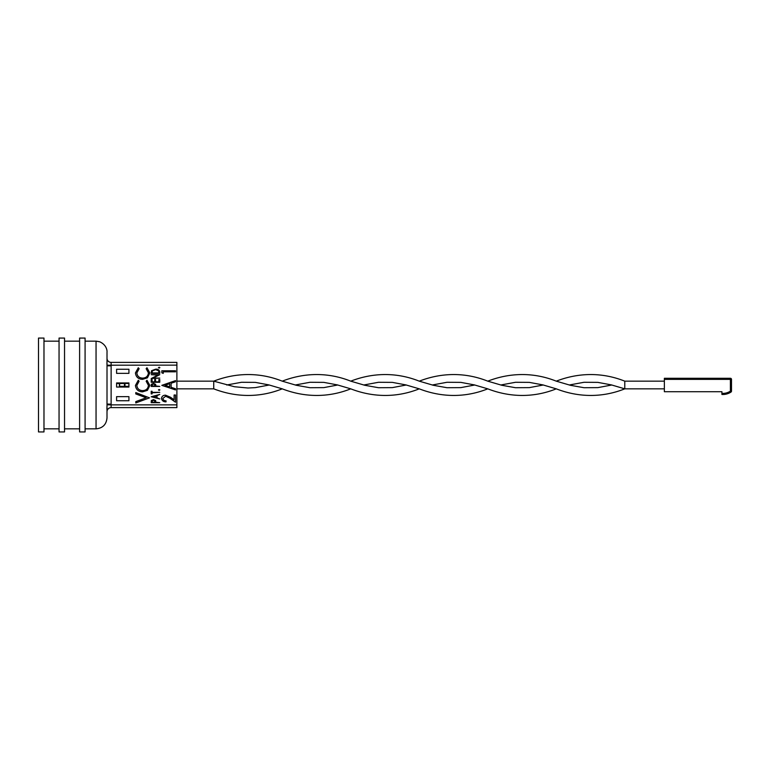 <?xml version="1.0" encoding="UTF-8"?>
<svg xmlns="http://www.w3.org/2000/svg" width="770" height="770" viewBox="0 0 770 770"><rect width="100%" height="100%" fill="white"/><g stroke="black" fill="none" stroke-linecap="round" stroke-linejoin="round"><path stroke-width="1.16" d="M107.011 378.975L107.011 376.646L107.011 378.975M107.011 365.827L107.001 358.368A4.11 4.11 -90 0 0 111.111 362.391L111.121 365.827L107.011 365.827L107.011 404.173L107.011 385M107.001 358.368L107.011 358.281A4.11 4.11 0 0 0 111.121 362.391L176.888 362.391L176.888 407.609L111.111 407.609A4.11 4.11 -90 0 0 107.001 411.632L107.011 417.889C106.356 424.539 102.708 428.197 96.048 428.842L96.048 341.158L85.085 341.158M96.048 341.158L99.6 341.745C106.52 344.739 107.251 350.639 107.011 352.111L107.011 358.281M106.943 362.757L106.992 364.72M79.608 338.069L79.608 431.932L85.085 431.932L85.085 338.069L79.608 338.069M38.5 338.069L38.5 431.932L43.977 431.932L43.977 338.069L38.5 338.069M59.049 338.069L59.049 431.932L64.536 431.932L64.536 338.069L59.049 338.069M128.927 387.06L128.927 382.94L116.597 382.94L116.597 387.06L128.927 387.06M128.927 373.354L128.927 369.244L116.597 369.244L116.597 373.354L128.927 373.354M128.927 396.646L116.597 396.646L116.597 400.756L128.927 400.756L128.927 396.646M111.121 365.827L111.121 404.173L107.011 404.048L107.011 411.719A4.11 4.11 0 0 1 111.121 407.609L111.111 404.866L107.001 404.799M107.011 393.355L107.011 391.025L107.011 393.355M106.972 406.223L106.905 409.303M176.888 365.134L107.001 365.201M135.433 372.94L138.292 367.752L139.12 368.695L136.839 372.94C137.291 376.261 139.235 377.983 142.642 378.118C146.098 377.974 148.023 376.222 148.427 372.873L146.146 368.695L146.964 367.752L149.832 372.93L147.436 377.839L142.556 379.341C138.331 379.167 135.963 377.031 135.433 372.94M135.433 385.452L138.292 380.255L139.12 381.208L136.839 385.443C137.291 388.763 139.235 390.486 142.642 390.621C146.098 390.477 148.023 388.735 148.427 385.375L146.146 381.208L146.964 380.255L149.832 385.433L147.436 390.342L142.556 391.853C138.331 391.68 135.963 389.543 135.433 385.452M149.486 397.859L135.78 402.951L135.78 401.622L146.136 397.772L135.78 393.922L135.78 392.584L149.486 397.859M159.159 368.089L158.437 367.656L159.159 367.213L159.871 367.656L159.159 368.089M159.756 371.785L159.756 373.363L151.199 373.363L151.507 370.726L155.588 369.186C157.84 368.984 159.226 369.85 159.756 371.785M158.88 372.921L158.659 370.861L155.588 369.629L152.316 370.986L152.075 372.921L158.88 372.921M159.756 378.08L151.199 378.522L157.946 375.115L151.199 374.682L159.756 374.682L153.028 378.08L159.756 378.08M159.756 382.257L151.199 382.257L151.199 379.514L152.075 379.514L152.075 381.814L154.712 381.814L154.712 379.514L155.588 379.514L155.588 381.814L158.88 381.814L158.88 379.514L159.756 379.514L159.756 382.257M159.756 386.425L151.199 386.425L151.324 384.307L153.49 383.354L155.665 384.355L155.809 385.991L159.756 386.425M152.075 385.991L154.924 385.991L154.943 385.106L153.499 383.797L152.075 385.067L152.075 385.991M159.159 390.38L158.437 389.938L159.159 389.505L159.871 389.938L159.159 390.38M152.075 392.796L152.075 393.894L151.199 393.894L151.199 391.256L152.075 391.256L152.075 392.353L159.756 392.353L152.075 392.796M151.199 396.752L159.756 394.442L157.013 395.626L157.013 397.763L159.756 398.947L151.199 396.752M152.845 396.694L156.137 397.532L156.137 395.847L152.845 396.694M159.756 402.672L151.199 402.672L151.324 400.564L153.49 399.601L155.665 400.602L155.809 402.238L159.756 402.672M152.075 402.238L154.924 402.238L154.943 401.353L153.499 400.044L152.075 401.314L152.075 402.238M163.221 373.402L161.816 372.805L161.816 370.774L175.512 370.774L175.512 371.823L163.221 371.823L163.221 373.402M161.816 385.356L175.512 380.611L175.512 381.756L171.123 383.219L171.123 387.31L175.512 388.773L175.512 389.918L161.816 385.356M164.992 385.26L169.718 386.838L169.718 383.691L164.992 385.26M162.865 398.446C163.23 400.034 164.289 400.824 166.031 400.814L166.031 401.863C163.5 401.882 161.979 400.727 161.459 398.398C161.892 396.252 163.259 395.183 165.569 395.193L170.517 397.253L174.107 399.794L174.107 395.01L175.512 395.01L175.512 402.219L169.843 398.196L165.646 396.242L162.865 398.446M731.5 390.072L731.5 379.928M731.5 391.141L731.5 379.379A1.097 1.097 0 0 0 730.403 378.282L664.366 378.282L664.366 391.718L721.913 391.718L721.913 394.452A14.794 14.794 0 0 0 731.009 392.055A1.097 1.097 0 0 0 731.5 391.141L730.403 391.141L731.009 392.055M664.366 379.379L731.5 379.379A1.097 1.097 0 0 0 730.403 378.282L664.366 378.282M681.845 391.718L693.375 391.718M696.128 391.718L701.605 391.718M673.019 391.718L678.505 391.718M124.182 382.94L124.769 382.988M128.888 383.518L128.888 386.367L119.62 386.367L119.62 383.518L128.927 383.402M119.62 386.367L128.927 386.646M116.597 383.518L119.62 383.518M126.723 386.646L128.205 386.367M124.509 382.94L127.599 383.518L120.659 382.94M120.852 382.94L127.474 383.498M127.474 386.502L125.799 386.646M127.627 386.473L125.606 386.646M176.888 388.84L213.733 388.84L213.733 381.16L176.888 381.16L213.733 381.16L234.475 386.742L247.969 388.013L255.303 387.628L269.259 385M664.366 388.84L624.778 388.84L624.778 381.16L664.366 381.16L624.778 381.16C601.486 371.872 577.702 372.844 556.267 381.16C532.975 371.872 509.191 372.844 487.766 381.16C464.464 371.872 440.69 372.844 419.255 381.16C395.953 371.872 372.18 372.844 350.745 381.16C327.452 371.872 303.669 372.844 282.234 381.16C258.941 371.872 235.158 372.844 213.733 381.16M569.251 385L584.006 382.286L597.838 382.372L611.418 384.904L624.778 388.84L624.778 381.16M111.121 404.173L111.111 404.866L176.888 404.866M730.403 378.282L730.403 391.141A13.706 13.706 0 0 1 721.913 393.355M116.751 382.94L116.751 383.518M124.461 386.367L124.461 383.518M119.398 386.367L119.398 383.518M124.961 386.367L124.961 383.518M116.867 382.94L116.867 383.518M59.049 341.158L43.977 341.158M79.608 341.158L64.536 341.158M79.608 428.842L64.536 428.842M59.049 428.842L43.977 428.842M96.048 428.842L85.085 428.842M624.778 388.84C601.486 398.128 577.702 397.156 556.267 388.84C532.975 398.128 509.191 397.156 487.766 388.84C464.464 398.128 440.69 397.156 419.255 388.84C395.953 398.128 372.18 397.156 350.745 388.84C327.452 398.128 303.669 397.156 282.234 388.84C258.941 398.128 235.158 397.156 213.733 388.84M226.717 385L241.462 382.286L255.303 382.372L268.884 384.904L282.234 388.84M556.267 381.16L570.291 385.269L584.006 387.714L597.838 387.628L611.794 385M500.741 385L515.496 382.286L529.337 382.372L542.917 384.904L556.267 388.84M419.255 381.16L433.269 385.269L446.995 387.714L460.826 387.628L474.782 385M363.729 385L378.484 382.286L392.315 382.372L405.896 384.904L419.255 388.84M282.234 381.16L296.257 385.269L309.973 387.714L323.814 387.628L337.761 385M487.766 381.16L501.78 385.269L515.496 387.714L529.337 387.628L543.283 385M432.24 385L446.995 382.286L460.826 382.372L474.407 384.904L487.766 388.84M350.745 381.16L364.759 385.269L378.484 387.714L392.315 387.628L406.271 385M295.218 385L309.973 382.286L323.814 382.372L337.385 384.904L350.745 388.84"/></g></svg>

